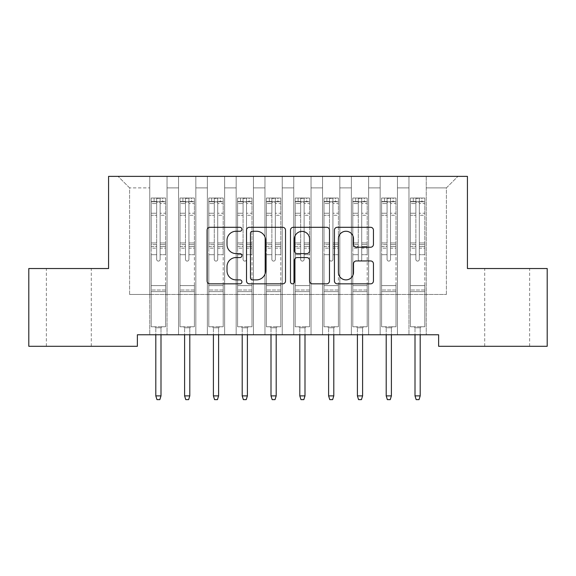 <?xml version="1.0" encoding="UTF-8"?>
<svg xmlns="http://www.w3.org/2000/svg" width="576" height="576" viewBox="0 0 576 576"><rect width="100%" height="100%" fill="white"/><g stroke="black" fill="none" stroke-linecap="round" stroke-linejoin="round"><path stroke-width="0.43" stroke-dasharray="2.88 2.16" d="M241.92 229.284A1.98 1.98 0 0 0 239.94 227.304L209.909 227.304A2.83 2.83 0 0 0 207.079 230.126L207.079 281.016A2.83 2.83 0 0 0 209.909 283.838L239.94 283.838A1.98 1.98 0 0 0 241.92 281.858A1.98 1.98 0 0 0 239.94 279.886L236.052 279.886A9.043 9.043 0 0 1 227.009 270.835L227.009 266.594A9.043 9.043 0 0 1 236.052 257.551L239.94 257.551A1.98 1.98 0 0 0 241.92 255.571A1.98 1.98 0 0 0 239.94 253.591L236.052 253.591A9.043 9.043 0 0 1 227.009 244.548L227.009 240.307A9.043 9.043 0 0 1 236.052 231.257L239.94 231.257A1.98 1.98 0 0 0 241.92 229.284M507.168 268.531L529.632 268.531L507.168 268.531M507.168 346.291L529.632 346.291L507.168 346.291M68.832 268.531L91.296 268.531L68.832 268.531M68.832 346.291L91.296 346.291L68.832 346.291M467.424 176.371L108.576 176.371L108.576 268.531L28.8 268.531L28.8 346.291L137.376 346.291L137.376 334.771L438.624 334.771L438.624 346.291L547.2 346.291L547.2 268.531L467.424 268.531L467.424 176.371M408.96 176.371L457.92 176.371L426.24 176.371L426.24 294.451L446.4 294.451L426.24 294.451L426.24 187.891L446.4 187.891L426.24 187.891L426.24 176.371L426.24 334.771L426.24 176.371L408.96 176.371L408.96 294.451L408.96 187.891L397.44 187.891L408.96 187.891L408.96 176.371L408.96 334.771L426.24 334.771L426.24 294.451L426.24 334.771L408.96 334.771L426.24 334.771L408.96 334.771L408.96 176.371M380.16 176.371L397.44 176.371L397.44 294.451L408.96 294.451L397.44 294.451L397.44 176.371L397.44 334.771L397.44 176.371L368.64 176.371L380.16 176.371L380.16 294.451L380.16 187.891L368.64 187.891L380.16 187.891L380.16 176.371L380.16 334.771L397.44 334.771L397.44 294.451L397.44 334.771L380.16 334.771L397.44 334.771L380.16 334.771L380.16 176.371M351.36 176.371L368.64 176.371L368.64 294.451L380.16 294.451L368.64 294.451L368.64 176.371L368.64 334.771L368.64 176.371L339.84 176.371L351.36 176.371L351.36 294.451L351.36 187.891L339.84 187.891L351.36 187.891L351.36 176.371L351.36 334.771L368.64 334.771L368.64 294.451L368.64 334.771L351.36 334.771L368.64 334.771L351.36 334.771L351.36 176.371M322.56 176.371L339.84 176.371L339.84 294.451L351.36 294.451L339.84 294.451L339.84 176.371L339.84 334.771L339.84 176.371L311.04 176.371L322.56 176.371L322.56 294.451L322.56 187.891L311.04 187.891L322.56 187.891L322.56 176.371L322.56 334.771L339.84 334.771L339.84 294.451L339.84 334.771L322.56 334.771L339.84 334.771L322.56 334.771L322.56 176.371M293.76 176.371L311.04 176.371L311.04 294.451L322.56 294.451L311.04 294.451L311.04 176.371L311.04 334.771L311.04 176.371L282.24 176.371L293.76 176.371L293.76 294.451L293.76 187.891L282.24 187.891L293.76 187.891L293.76 176.371L293.76 334.771L311.04 334.771L311.04 294.451L311.04 334.771L293.76 334.771L311.04 334.771L293.76 334.771L293.76 176.371M264.96 176.371L282.24 176.371L282.24 294.451L293.76 294.451L282.24 294.451L282.24 176.371L282.24 334.771L282.24 176.371L253.44 176.371L264.96 176.371L264.96 294.451L264.96 187.891L253.44 187.891L264.96 187.891L264.96 176.371L264.96 334.771L282.24 334.771L282.24 294.451L282.24 334.771L264.96 334.771L282.24 334.771L264.96 334.771L264.96 176.371M236.16 176.371L253.44 176.371L253.44 294.451L264.96 294.451L253.44 294.451L253.44 176.371L253.44 334.771L253.44 176.371L224.64 176.371L236.16 176.371L236.16 294.451L236.16 187.891L224.64 187.891L236.16 187.891L236.16 176.371L236.16 334.771L253.44 334.771L253.44 294.451L253.44 334.771L236.16 334.771L253.44 334.771L236.16 334.771L236.16 176.371M207.36 176.371L224.64 176.371L224.64 294.451L236.16 294.451L224.64 294.451L224.64 176.371L224.64 334.771L224.64 176.371L195.84 176.371L207.36 176.371L207.36 294.451L207.36 187.891L195.84 187.891L207.36 187.891L207.36 176.371L207.36 334.771L224.64 334.771L224.64 294.451L224.64 334.771L207.36 334.771L224.64 334.771L207.36 334.771L207.36 176.371M178.56 176.371L195.84 176.371L195.84 294.451L207.36 294.451L195.84 294.451L195.84 176.371L195.84 334.771L195.84 176.371L167.04 176.371L178.56 176.371L178.56 294.451L178.56 187.891L167.04 187.891L178.56 187.891L178.56 176.371L178.56 334.771L195.84 334.771L195.84 294.451L195.84 334.771L178.56 334.771L195.84 334.771L178.56 334.771L178.56 176.371M149.76 176.371L167.04 176.371L167.04 294.451L178.56 294.451L167.04 294.451L167.04 176.371L167.04 334.771L167.04 176.371L118.08 176.371L149.76 176.371L149.76 294.451L149.76 187.891L129.6 187.891L149.76 187.891L149.76 176.371L149.76 334.771L167.04 334.771L167.04 294.451L167.04 334.771L149.76 334.771L167.04 334.771L149.76 334.771L149.76 176.371M446.4 294.451L446.4 187.891L457.92 176.371L446.4 187.891L446.4 294.451M129.6 294.451L149.76 294.451L129.6 294.451L129.6 187.891L118.08 176.371L129.6 187.891L129.6 294.451M408.96 294.451L426.24 294.451L408.96 294.451L408.96 334.771L408.96 294.451M380.16 294.451L397.44 294.451L380.16 294.451L380.16 334.771L380.16 294.451M351.36 294.451L368.64 294.451L351.36 294.451L351.36 334.771L351.36 294.451M322.56 294.451L339.84 294.451L322.56 294.451L322.56 334.771L322.56 294.451M293.76 294.451L311.04 294.451L293.76 294.451L293.76 334.771L293.76 294.451M264.96 294.451L282.24 294.451L264.96 294.451L264.96 334.771L264.96 294.451M236.16 294.451L253.44 294.451L236.16 294.451L236.16 334.771L236.16 294.451M207.36 294.451L224.64 294.451L207.36 294.451L207.36 334.771L207.36 294.451M178.56 294.451L195.84 294.451L178.56 294.451L178.56 334.771L178.56 294.451M149.76 294.451L167.04 294.451L149.76 294.451L149.76 334.771L149.76 294.451M285.523 281.016L285.523 230.126A2.83 2.83 0 0 0 282.701 227.304L249.343 227.304A2.83 2.83 0 0 0 246.514 230.126L246.514 281.016A2.83 2.83 0 0 0 249.343 283.838L282.701 283.838A2.83 2.83 0 0 0 285.523 281.016M252.454 231.257A1.98 1.98 0 0 0 250.474 233.237L250.474 277.906A1.98 1.98 0 0 0 252.454 279.886L256.55 279.886A9.043 9.043 0 0 0 265.594 270.835L265.594 240.307A9.043 9.043 0 0 0 256.55 231.257L252.454 231.257M293.299 227.304L326.657 227.304A2.83 2.83 0 0 1 329.486 230.126L329.486 281.016A2.83 2.83 0 0 1 326.657 283.838L312.379 283.838A2.83 2.83 0 0 1 309.557 281.016L309.557 260.374A2.83 2.83 0 0 0 306.727 257.551L297.259 257.551A2.83 2.83 0 0 0 294.43 260.374L294.43 281.858A1.98 1.98 0 0 1 292.45 283.838A1.98 1.98 0 0 1 290.477 281.858L290.477 230.126A2.83 2.83 0 0 1 293.299 227.304M309.557 238.961A7.56 7.56 0 0 0 301.997 231.401A7.56 7.56 0 0 0 294.43 238.961L294.43 250.769A2.83 2.83 0 0 0 297.259 253.591L306.727 253.591A2.83 2.83 0 0 0 309.557 250.769L309.557 238.961M356.342 247.234L370.62 247.234A2.83 2.83 0 0 0 373.442 244.404L373.442 230.126A2.83 2.83 0 0 0 370.62 227.304L337.262 227.304A2.83 2.83 0 0 0 334.433 230.126L334.433 281.016A2.83 2.83 0 0 0 337.262 283.838L370.62 283.838A2.83 2.83 0 0 0 373.442 281.016L373.442 263.772A2.83 2.83 0 0 0 370.62 260.942L356.342 260.942A2.83 2.83 0 0 0 353.513 263.772L353.513 272.318A7.56 7.56 0 0 1 345.953 279.886A7.56 7.56 0 0 1 338.393 272.318L338.393 238.824A7.56 7.56 0 0 1 345.953 231.257A7.56 7.56 0 0 1 353.513 238.824L353.513 244.404A2.83 2.83 0 0 0 356.342 247.234M156.672 259.373A1.728 1.728 0 0 0 158.4 261.101A1.728 1.728 0 0 1 156.672 259.373L156.672 254.7L156.672 259.373A1.728 1.728 0 0 0 158.4 261.101A1.728 1.728 0 0 0 160.128 259.373A1.728 1.728 0 0 1 158.4 261.101A1.728 1.728 0 0 0 160.128 259.373L160.128 254.7L160.128 259.373A1.728 1.728 0 0 1 158.4 261.101A1.728 1.728 0 0 1 156.672 259.373L156.672 246.55L156.672 259.373M151.2 198.029L151.2 326.765L151.2 285.581L151.2 326.765L154.8 326.765L151.2 326.765L154.8 326.765L151.2 326.765L151.2 254.7L151.2 285.581L165.6 285.581L165.6 326.765L154.8 326.765L162 326.765L154.8 326.765L162 326.765L160.992 327.773L155.808 327.773L160.992 327.773L155.808 327.773L154.8 326.765L155.808 327.773L154.8 326.765L155.808 327.773L160.992 327.773L162 326.765L160.992 327.773L162 326.765L165.6 326.765L162 326.765L165.6 326.765L165.6 291.629L151.2 291.629L165.6 291.629L165.6 285.581L151.2 285.581L151.2 254.7L156.672 254.7L156.672 244.577L156.672 254.7L151.2 254.7L156.672 254.7L151.2 254.7L151.2 244.577L151.2 254.7L151.2 248.184L156.672 248.184L151.2 248.184L151.2 246.55L156.672 246.55L156.672 213.242L156.672 246.55L151.2 246.55L151.2 213.242L156.672 213.242L156.672 201.478L156.672 213.242L151.2 213.242L151.2 201.478L156.672 201.478L156.672 198.382L156.672 201.478L151.2 201.478L151.2 198.029L151.2 244.577L156.672 244.577L156.672 202.529C157.824 201.528 158.976 201.528 160.128 202.529L160.128 242.942L160.128 198.382L156.672 198.382L160.128 198.382L160.128 202.529C158.976 201.528 157.824 201.528 156.672 202.529L156.672 244.577L151.2 244.577L151.2 242.942L156.672 242.942L151.2 242.942L151.2 215.294L156.672 215.294L151.2 215.294L151.2 203.53L156.672 203.53L151.2 203.53L151.2 201.773L165.6 201.773L165.6 326.765L165.6 254.7L160.128 254.7L160.128 242.942L160.128 259.373L160.128 248.184L160.128 254.7L165.6 254.7L160.128 254.7L165.6 254.7L165.6 244.577L160.128 244.577L165.6 244.577L165.6 242.942L160.128 242.942L165.6 242.942L165.6 215.294L160.128 215.294L165.6 215.294L165.6 203.53L160.128 203.53L165.6 203.53L165.6 198.029L165.6 248.184L160.128 248.184L160.128 246.55L160.128 248.184L165.6 248.184L165.6 246.55L160.128 246.55L160.128 201.478L160.128 246.55L165.6 246.55L165.6 213.242L160.128 213.242L165.6 213.242L165.6 201.478L160.128 201.478L165.6 201.478L165.6 198.029L151.2 198.029L165.528 198.029L151.272 198.029L162.72 198.029L162.72 201.773L154.08 201.773L154.08 198.029L154.08 201.773L165.528 201.773L151.2 201.773L151.2 198.029M160.992 334.771L160.992 395.885L160.992 327.773L160.992 395.885L155.808 395.885L155.808 327.773L155.808 395.885L160.992 395.885L159.84 399.629L156.96 399.629L159.84 399.629L160.992 395.885L159.84 399.629L156.96 399.629L155.808 395.885L155.808 334.771M156.96 399.629L155.808 395.885L156.96 399.629M165.6 198.029L165.6 201.773L162.72 201.773L162.72 198.029L165.6 198.029M160.992 395.885L155.808 395.885M185.472 259.373A1.728 1.728 0 0 0 187.2 261.101A1.728 1.728 0 0 1 185.472 259.373L185.472 254.7L185.472 259.373A1.728 1.728 0 0 0 187.2 261.101A1.728 1.728 0 0 0 188.928 259.373A1.728 1.728 0 0 1 187.2 261.101A1.728 1.728 0 0 0 188.928 259.373L188.928 254.7L188.928 259.373A1.728 1.728 0 0 1 187.2 261.101A1.728 1.728 0 0 1 185.472 259.373L185.472 246.55L185.472 259.373M180 198.029L180 326.765L180 285.581L180 326.765L183.6 326.765L180 326.765L183.6 326.765L180 326.765L180 254.7L180 285.581L194.4 285.581L194.4 326.765L183.6 326.765L190.8 326.765L183.6 326.765L190.8 326.765L189.792 327.773L184.608 327.773L189.792 327.773L184.608 327.773L183.6 326.765L184.608 327.773L183.6 326.765L184.608 327.773L189.792 327.773L190.8 326.765L189.792 327.773L190.8 326.765L194.4 326.765L190.8 326.765L194.4 326.765L194.4 291.629L180 291.629L194.4 291.629L194.4 285.581L180 285.581L180 254.7L185.472 254.7L185.472 244.577L185.472 254.7L180 254.7L185.472 254.7L180 254.7L180 244.577L180 254.7L180 248.184L185.472 248.184L180 248.184L180 246.55L185.472 246.55L185.472 213.242L185.472 246.55L180 246.55L180 213.242L185.472 213.242L185.472 201.478L185.472 213.242L180 213.242L180 201.478L185.472 201.478L185.472 198.382L185.472 201.478L180 201.478L180 198.029L180 244.577L185.472 244.577L185.472 202.529C186.624 201.528 187.776 201.528 188.928 202.529L188.928 242.942L188.928 198.382L185.472 198.382L188.928 198.382L188.928 202.529C187.776 201.528 186.624 201.528 185.472 202.529L185.472 244.577L180 244.577L180 242.942L185.472 242.942L180 242.942L180 215.294L185.472 215.294L180 215.294L180 203.53L185.472 203.53L180 203.53L180 201.773L194.4 201.773L194.4 326.765L194.4 254.7L188.928 254.7L188.928 242.942L188.928 259.373L188.928 248.184L188.928 254.7L194.4 254.7L188.928 254.7L194.4 254.7L194.4 244.577L188.928 244.577L194.4 244.577L194.4 242.942L188.928 242.942L194.4 242.942L194.4 215.294L188.928 215.294L194.4 215.294L194.4 203.53L188.928 203.53L194.4 203.53L194.4 198.029L194.4 248.184L188.928 248.184L188.928 246.55L188.928 248.184L194.4 248.184L194.4 246.55L188.928 246.55L188.928 201.478L188.928 246.55L194.4 246.55L194.4 213.242L188.928 213.242L194.4 213.242L194.4 201.478L188.928 201.478L194.4 201.478L194.4 198.029L180 198.029L194.328 198.029L180.072 198.029L191.52 198.029L191.52 201.773L182.88 201.773L182.88 198.029L182.88 201.773L194.328 201.773L180 201.773L180 198.029M189.792 334.771L189.792 395.885L189.792 327.773L189.792 395.885L184.608 395.885L184.608 327.773L184.608 395.885L189.792 395.885L188.64 399.629L185.76 399.629L188.64 399.629L189.792 395.885L188.64 399.629L185.76 399.629L184.608 395.885L184.608 334.771M185.76 399.629L184.608 395.885L185.76 399.629M214.272 259.373A1.728 1.728 0 0 0 216 261.101A1.728 1.728 0 0 1 214.272 259.373L214.272 254.7L214.272 259.373A1.728 1.728 0 0 0 216 261.101A1.728 1.728 0 0 0 217.728 259.373A1.728 1.728 0 0 1 216 261.101A1.728 1.728 0 0 0 217.728 259.373L217.728 254.7L217.728 259.373A1.728 1.728 0 0 1 216 261.101A1.728 1.728 0 0 1 214.272 259.373L214.272 246.55L214.272 259.373M208.8 198.029L208.8 326.765L208.8 285.581L208.8 326.765L212.4 326.765L208.8 326.765L212.4 326.765L208.8 326.765L208.8 254.7L208.8 285.581L223.2 285.581L223.2 326.765L212.4 326.765L219.6 326.765L212.4 326.765L219.6 326.765L218.592 327.773L213.408 327.773L218.592 327.773L213.408 327.773L212.4 326.765L213.408 327.773L212.4 326.765L213.408 327.773L218.592 327.773L219.6 326.765L218.592 327.773L219.6 326.765L223.2 326.765L219.6 326.765L223.2 326.765L223.2 291.629L208.8 291.629L223.2 291.629L223.2 285.581L208.8 285.581L208.8 254.7L214.272 254.7L214.272 244.577L214.272 254.7L208.8 254.7L214.272 254.7L208.8 254.7L208.8 244.577L208.8 254.7L208.8 248.184L214.272 248.184L208.8 248.184L208.8 246.55L214.272 246.55L214.272 213.242L214.272 246.55L208.8 246.55L208.8 213.242L214.272 213.242L214.272 201.478L214.272 213.242L208.8 213.242L208.8 201.478L214.272 201.478L214.272 198.382L214.272 201.478L208.8 201.478L208.8 198.029L208.8 244.577L214.272 244.577L214.272 202.529C215.424 201.528 216.576 201.528 217.728 202.529L217.728 242.942L217.728 198.382L214.272 198.382L217.728 198.382L217.728 202.529C216.576 201.528 215.424 201.528 214.272 202.529L214.272 244.577L208.8 244.577L208.8 242.942L214.272 242.942L208.8 242.942L208.8 215.294L214.272 215.294L208.8 215.294L208.8 203.53L214.272 203.53L208.8 203.53L208.8 201.773L223.2 201.773L223.2 326.765L223.2 254.7L217.728 254.7L217.728 242.942L217.728 259.373L217.728 248.184L217.728 254.7L223.2 254.7L217.728 254.7L223.2 254.7L223.2 244.577L217.728 244.577L223.2 244.577L223.2 242.942L217.728 242.942L223.2 242.942L223.2 215.294L217.728 215.294L223.2 215.294L223.2 203.53L217.728 203.53L223.2 203.53L223.2 198.029L223.2 248.184L217.728 248.184L217.728 246.55L217.728 248.184L223.2 248.184L223.2 246.55L217.728 246.55L217.728 201.478L217.728 246.55L223.2 246.55L223.2 213.242L217.728 213.242L223.2 213.242L223.2 201.478L217.728 201.478L223.2 201.478L223.2 198.029L208.8 198.029L223.128 198.029L208.872 198.029L220.32 198.029L220.32 201.773L211.68 201.773L211.68 198.029L211.68 201.773L223.128 201.773L208.8 201.773L208.8 198.029M218.592 334.771L218.592 395.885L218.592 327.773L218.592 395.885L213.408 395.885L213.408 327.773L213.408 395.885L218.592 395.885L217.44 399.629L214.56 399.629L217.44 399.629L218.592 395.885L217.44 399.629L214.56 399.629L213.408 395.885L213.408 334.771M214.56 399.629L213.408 395.885L214.56 399.629M194.4 198.029L194.4 201.773L191.52 201.773L191.52 198.029L194.4 198.029M189.792 395.885L184.608 395.885M223.2 198.029L223.2 201.773L220.32 201.773L220.32 198.029L223.2 198.029M218.592 395.885L213.408 395.885M243.072 259.373A1.728 1.728 0 0 0 244.8 261.101A1.728 1.728 0 0 1 243.072 259.373L243.072 254.7L243.072 259.373A1.728 1.728 0 0 0 244.8 261.101A1.728 1.728 0 0 0 246.528 259.373A1.728 1.728 0 0 1 244.8 261.101A1.728 1.728 0 0 0 246.528 259.373L246.528 254.7L246.528 259.373A1.728 1.728 0 0 1 244.8 261.101A1.728 1.728 0 0 1 243.072 259.373L243.072 246.55L243.072 259.373M237.6 198.029L237.6 326.765L237.6 285.581L237.6 326.765L241.2 326.765L237.6 326.765L241.2 326.765L237.6 326.765L237.6 254.7L237.6 285.581L252 285.581L252 326.765L241.2 326.765L248.4 326.765L241.2 326.765L248.4 326.765L247.392 327.773L242.208 327.773L247.392 327.773L242.208 327.773L241.2 326.765L242.208 327.773L241.2 326.765L242.208 327.773L247.392 327.773L248.4 326.765L247.392 327.773L248.4 326.765L252 326.765L248.4 326.765L252 326.765L252 291.629L237.6 291.629L252 291.629L252 285.581L237.6 285.581L237.6 254.7L243.072 254.7L243.072 244.577L243.072 254.7L237.6 254.7L243.072 254.7L237.6 254.7L237.6 244.577L237.6 254.7L237.6 248.184L243.072 248.184L237.6 248.184L237.6 246.55L243.072 246.55L243.072 213.242L243.072 246.55L237.6 246.55L237.6 213.242L243.072 213.242L243.072 201.478L243.072 213.242L237.6 213.242L237.6 201.478L243.072 201.478L243.072 198.382L243.072 201.478L237.6 201.478L237.6 198.029L237.6 244.577L243.072 244.577L243.072 202.529C244.224 201.528 245.376 201.528 246.528 202.529L246.528 242.942L246.528 198.382L243.072 198.382L246.528 198.382L246.528 202.529C245.376 201.528 244.224 201.528 243.072 202.529L243.072 244.577L237.6 244.577L237.6 242.942L243.072 242.942L237.6 242.942L237.6 215.294L243.072 215.294L237.6 215.294L237.6 203.53L243.072 203.53L237.6 203.53L237.6 201.773L252 201.773L252 326.765L252 254.7L246.528 254.7L246.528 242.942L246.528 259.373L246.528 248.184L246.528 254.7L252 254.7L246.528 254.7L252 254.7L252 244.577L246.528 244.577L252 244.577L252 242.942L246.528 242.942L252 242.942L252 215.294L246.528 215.294L252 215.294L252 203.53L246.528 203.53L252 203.53L252 198.029L252 248.184L246.528 248.184L246.528 246.55L246.528 248.184L252 248.184L252 246.55L246.528 246.55L246.528 201.478L246.528 246.55L252 246.55L252 213.242L246.528 213.242L252 213.242L252 201.478L246.528 201.478L252 201.478L252 198.029L237.6 198.029L251.928 198.029L237.672 198.029L249.12 198.029L249.12 201.773L240.48 201.773L240.48 198.029L240.48 201.773L251.928 201.773L237.6 201.773L237.6 198.029M247.392 334.771L247.392 395.885L247.392 327.773L247.392 395.885L242.208 395.885L242.208 327.773L242.208 395.885L247.392 395.885L246.24 399.629L243.36 399.629L246.24 399.629L247.392 395.885L246.24 399.629L243.36 399.629L242.208 395.885L242.208 334.771M243.36 399.629L242.208 395.885L243.36 399.629M271.872 259.373A1.728 1.728 0 0 0 273.6 261.101A1.728 1.728 0 0 1 271.872 259.373L271.872 254.7L271.872 259.373A1.728 1.728 0 0 0 273.6 261.101A1.728 1.728 0 0 0 275.328 259.373A1.728 1.728 0 0 1 273.6 261.101A1.728 1.728 0 0 0 275.328 259.373L275.328 254.7L275.328 259.373A1.728 1.728 0 0 1 273.6 261.101A1.728 1.728 0 0 1 271.872 259.373L271.872 246.55L271.872 259.373M266.4 198.029L266.4 326.765L266.4 285.581L266.4 326.765L270 326.765L266.4 326.765L270 326.765L266.4 326.765L266.4 254.7L266.4 285.581L280.8 285.581L280.8 326.765L270 326.765L277.2 326.765L270 326.765L277.2 326.765L276.192 327.773L271.008 327.773L276.192 327.773L271.008 327.773L270 326.765L271.008 327.773L270 326.765L271.008 327.773L276.192 327.773L277.2 326.765L276.192 327.773L277.2 326.765L280.8 326.765L277.2 326.765L280.8 326.765L280.8 291.629L266.4 291.629L280.8 291.629L280.8 285.581L266.4 285.581L266.4 254.7L271.872 254.7L271.872 244.577L271.872 254.7L266.4 254.7L271.872 254.7L266.4 254.7L266.4 244.577L266.4 254.7L266.4 248.184L271.872 248.184L266.4 248.184L266.4 246.55L271.872 246.55L271.872 213.242L271.872 246.55L266.4 246.55L266.4 213.242L271.872 213.242L271.872 201.478L271.872 213.242L266.4 213.242L266.4 201.478L271.872 201.478L271.872 198.382L271.872 201.478L266.4 201.478L266.4 198.029L266.4 244.577L271.872 244.577L271.872 202.529C273.024 201.528 274.176 201.528 275.328 202.529L275.328 242.942L275.328 198.382L271.872 198.382L275.328 198.382L275.328 202.529C274.176 201.528 273.024 201.528 271.872 202.529L271.872 244.577L266.4 244.577L266.4 242.942L271.872 242.942L266.4 242.942L266.4 215.294L271.872 215.294L266.4 215.294L266.4 203.53L271.872 203.53L266.4 203.53L266.4 201.773L280.8 201.773L280.8 326.765L280.8 254.7L275.328 254.7L275.328 242.942L275.328 259.373L275.328 248.184L275.328 254.7L280.8 254.7L275.328 254.7L280.8 254.7L280.8 244.577L275.328 244.577L280.8 244.577L280.8 242.942L275.328 242.942L280.8 242.942L280.8 215.294L275.328 215.294L280.8 215.294L280.8 203.53L275.328 203.53L280.8 203.53L280.8 198.029L280.8 248.184L275.328 248.184L275.328 246.55L275.328 248.184L280.8 248.184L280.8 246.55L275.328 246.55L275.328 201.478L275.328 246.55L280.8 246.55L280.8 213.242L275.328 213.242L280.8 213.242L280.8 201.478L275.328 201.478L280.8 201.478L280.8 198.029L266.4 198.029L280.728 198.029L266.472 198.029L277.92 198.029L277.92 201.773L269.28 201.773L269.28 198.029L269.28 201.773L280.728 201.773L266.4 201.773L266.4 198.029M276.192 334.771L276.192 395.885L276.192 327.773L276.192 395.885L271.008 395.885L271.008 327.773L271.008 395.885L276.192 395.885L275.04 399.629L272.16 399.629L275.04 399.629L276.192 395.885L275.04 399.629L272.16 399.629L271.008 395.885L271.008 334.771M272.16 399.629L271.008 395.885L272.16 399.629M252 198.029L252 201.773L249.12 201.773L249.12 198.029L252 198.029M247.392 395.885L242.208 395.885M280.8 198.029L280.8 201.773L277.92 201.773L277.92 198.029L280.8 198.029M276.192 395.885L271.008 395.885M300.672 259.373A1.728 1.728 0 0 0 302.4 261.101A1.728 1.728 0 0 1 300.672 259.373L300.672 254.7L300.672 259.373A1.728 1.728 0 0 0 302.4 261.101A1.728 1.728 0 0 0 304.128 259.373A1.728 1.728 0 0 1 302.4 261.101A1.728 1.728 0 0 0 304.128 259.373L304.128 254.7L304.128 259.373A1.728 1.728 0 0 1 302.4 261.101A1.728 1.728 0 0 1 300.672 259.373L300.672 246.55L300.672 259.373M295.2 198.029L295.2 326.765L295.2 285.581L295.2 326.765L298.8 326.765L295.2 326.765L298.8 326.765L295.2 326.765L295.2 254.7L295.2 285.581L309.6 285.581L309.6 326.765L298.8 326.765L306 326.765L298.8 326.765L306 326.765L304.992 327.773L299.808 327.773L304.992 327.773L299.808 327.773L298.8 326.765L299.808 327.773L298.8 326.765L299.808 327.773L304.992 327.773L306 326.765L304.992 327.773L306 326.765L309.6 326.765L306 326.765L309.6 326.765L309.6 291.629L295.2 291.629L309.6 291.629L309.6 285.581L295.2 285.581L295.2 254.7L300.672 254.7L300.672 244.577L300.672 254.7L295.2 254.7L300.672 254.7L295.2 254.7L295.2 244.577L295.2 254.7L295.2 248.184L300.672 248.184L295.2 248.184L295.2 246.55L300.672 246.55L300.672 213.242L300.672 246.55L295.2 246.55L295.2 213.242L300.672 213.242L300.672 201.478L300.672 213.242L295.2 213.242L295.2 201.478L300.672 201.478L300.672 198.382L300.672 201.478L295.2 201.478L295.2 198.029L295.2 244.577L300.672 244.577L300.672 202.529C301.824 201.528 302.976 201.528 304.128 202.529L304.128 242.942L304.128 198.382L300.672 198.382L304.128 198.382L304.128 202.529C302.976 201.528 301.824 201.528 300.672 202.529L300.672 244.577L295.2 244.577L295.2 242.942L300.672 242.942L295.2 242.942L295.2 215.294L300.672 215.294L295.2 215.294L295.2 203.53L300.672 203.53L295.2 203.53L295.2 201.773L309.6 201.773L309.6 326.765L309.6 254.7L304.128 254.7L304.128 242.942L304.128 259.373L304.128 248.184L304.128 254.7L309.6 254.7L304.128 254.7L309.6 254.7L309.6 244.577L304.128 244.577L309.6 244.577L309.6 242.942L304.128 242.942L309.6 242.942L309.6 215.294L304.128 215.294L309.6 215.294L309.6 203.53L304.128 203.53L309.6 203.53L309.6 198.029L309.6 248.184L304.128 248.184L304.128 246.55L304.128 248.184L309.6 248.184L309.6 246.55L304.128 246.55L304.128 201.478L304.128 246.55L309.6 246.55L309.6 213.242L304.128 213.242L309.6 213.242L309.6 201.478L304.128 201.478L309.6 201.478L309.6 198.029L295.2 198.029L309.528 198.029L295.272 198.029L306.72 198.029L306.72 201.773L298.08 201.773L298.08 198.029L298.08 201.773L309.528 201.773L295.2 201.773L295.2 198.029M304.992 334.771L304.992 395.885L304.992 327.773L304.992 395.885L299.808 395.885L299.808 327.773L299.808 395.885L304.992 395.885L303.84 399.629L300.96 399.629L303.84 399.629L304.992 395.885L303.84 399.629L300.96 399.629L299.808 395.885L299.808 334.771M300.96 399.629L299.808 395.885L300.96 399.629M309.6 198.029L309.6 201.773L306.72 201.773L306.72 198.029L309.6 198.029M304.992 395.885L299.808 395.885M329.472 259.373A1.728 1.728 0 0 0 331.2 261.101A1.728 1.728 0 0 1 329.472 259.373L329.472 254.7L329.472 259.373A1.728 1.728 0 0 0 331.2 261.101A1.728 1.728 0 0 0 332.928 259.373A1.728 1.728 0 0 1 331.2 261.101A1.728 1.728 0 0 0 332.928 259.373L332.928 254.7L332.928 259.373A1.728 1.728 0 0 1 331.2 261.101A1.728 1.728 0 0 1 329.472 259.373L329.472 246.55L329.472 259.373M324 198.029L324 326.765L324 285.581L324 326.765L327.6 326.765L324 326.765L327.6 326.765L324 326.765L324 254.7L324 285.581L338.4 285.581L338.4 326.765L327.6 326.765L334.8 326.765L327.6 326.765L334.8 326.765L333.792 327.773L328.608 327.773L333.792 327.773L328.608 327.773L327.6 326.765L328.608 327.773L327.6 326.765L328.608 327.773L333.792 327.773L334.8 326.765L333.792 327.773L334.8 326.765L338.4 326.765L334.8 326.765L338.4 326.765L338.4 291.629L324 291.629L338.4 291.629L338.4 285.581L324 285.581L324 254.7L329.472 254.7L329.472 244.577L329.472 254.7L324 254.7L329.472 254.7L324 254.7L324 244.577L324 254.7L324 248.184L329.472 248.184L324 248.184L324 246.55L329.472 246.55L329.472 213.242L329.472 246.55L324 246.55L324 213.242L329.472 213.242L329.472 201.478L329.472 213.242L324 213.242L324 201.478L329.472 201.478L329.472 198.382L329.472 201.478L324 201.478L324 198.029L324 244.577L329.472 244.577L329.472 202.529C330.624 201.528 331.776 201.528 332.928 202.529L332.928 242.942L332.928 198.382L329.472 198.382L332.928 198.382L332.928 202.529C331.776 201.528 330.624 201.528 329.472 202.529L329.472 244.577L324 244.577L324 242.942L329.472 242.942L324 242.942L324 215.294L329.472 215.294L324 215.294L324 203.53L329.472 203.53L324 203.53L324 201.773L338.4 201.773L338.4 326.765L338.4 254.7L332.928 254.7L332.928 242.942L332.928 259.373L332.928 248.184L332.928 254.7L338.4 254.7L332.928 254.7L338.4 254.7L338.4 244.577L332.928 244.577L338.4 244.577L338.4 242.942L332.928 242.942L338.4 242.942L338.4 215.294L332.928 215.294L338.4 215.294L338.4 203.53L332.928 203.53L338.4 203.53L338.4 198.029L338.4 248.184L332.928 248.184L332.928 246.55L332.928 248.184L338.4 248.184L338.4 246.55L332.928 246.55L332.928 201.478L332.928 246.55L338.4 246.55L338.4 213.242L332.928 213.242L338.4 213.242L338.4 201.478L332.928 201.478L338.4 201.478L338.4 198.029L324 198.029L338.328 198.029L324.072 198.029L335.52 198.029L335.52 201.773L326.88 201.773L326.88 198.029L326.88 201.773L338.328 201.773L324 201.773L324 198.029M333.792 334.771L333.792 395.885L333.792 327.773L333.792 395.885L328.608 395.885L328.608 327.773L328.608 395.885L333.792 395.885L332.64 399.629L329.76 399.629L332.64 399.629L333.792 395.885L332.64 399.629L329.76 399.629L328.608 395.885L328.608 334.771M329.76 399.629L328.608 395.885L329.76 399.629M338.4 198.029L338.4 201.773L335.52 201.773L335.52 198.029L338.4 198.029M333.792 395.885L328.608 395.885M358.272 259.373A1.728 1.728 0 0 0 360 261.101A1.728 1.728 0 0 1 358.272 259.373L358.272 254.7L358.272 259.373A1.728 1.728 0 0 0 360 261.101A1.728 1.728 0 0 0 361.728 259.373A1.728 1.728 0 0 1 360 261.101A1.728 1.728 0 0 0 361.728 259.373L361.728 254.7L361.728 259.373A1.728 1.728 0 0 1 360 261.101A1.728 1.728 0 0 1 358.272 259.373L358.272 246.55L358.272 259.373M352.8 198.029L352.8 326.765L352.8 285.581L352.8 326.765L356.4 326.765L352.8 326.765L356.4 326.765L352.8 326.765L352.8 254.7L352.8 285.581L367.2 285.581L367.2 326.765L356.4 326.765L363.6 326.765L356.4 326.765L363.6 326.765L362.592 327.773L357.408 327.773L362.592 327.773L357.408 327.773L356.4 326.765L357.408 327.773L356.4 326.765L357.408 327.773L362.592 327.773L363.6 326.765L362.592 327.773L363.6 326.765L367.2 326.765L363.6 326.765L367.2 326.765L367.2 291.629L352.8 291.629L367.2 291.629L367.2 285.581L352.8 285.581L352.8 254.7L358.272 254.7L358.272 244.577L358.272 254.7L352.8 254.7L358.272 254.7L352.8 254.7L352.8 244.577L352.8 254.7L352.8 248.184L358.272 248.184L352.8 248.184L352.8 246.55L358.272 246.55L358.272 213.242L358.272 246.55L352.8 246.55L352.8 213.242L358.272 213.242L358.272 201.478L358.272 213.242L352.8 213.242L352.8 201.478L358.272 201.478L358.272 198.382L358.272 201.478L352.8 201.478L352.8 198.029L352.8 244.577L358.272 244.577L358.272 202.529C359.424 201.528 360.576 201.528 361.728 202.529L361.728 242.942L361.728 198.382L358.272 198.382L361.728 198.382L361.728 202.529C360.576 201.528 359.424 201.528 358.272 202.529L358.272 244.577L352.8 244.577L352.8 242.942L358.272 242.942L352.8 242.942L352.8 215.294L358.272 215.294L352.8 215.294L352.8 203.53L358.272 203.53L352.8 203.53L352.8 201.773L367.2 201.773L367.2 326.765L367.2 254.7L361.728 254.7L361.728 242.942L361.728 259.373L361.728 248.184L361.728 254.7L367.2 254.7L361.728 254.7L367.2 254.7L367.2 244.577L361.728 244.577L367.2 244.577L367.2 242.942L361.728 242.942L367.2 242.942L367.2 215.294L361.728 215.294L367.2 215.294L367.2 203.53L361.728 203.53L367.2 203.53L367.2 198.029L367.2 248.184L361.728 248.184L361.728 246.55L361.728 248.184L367.2 248.184L367.2 246.55L361.728 246.55L361.728 201.478L361.728 246.55L367.2 246.55L367.2 213.242L361.728 213.242L367.2 213.242L367.2 201.478L361.728 201.478L367.2 201.478L367.2 198.029L352.8 198.029L367.128 198.029L352.872 198.029L364.32 198.029L364.32 201.773L355.68 201.773L355.68 198.029L355.68 201.773L367.128 201.773L352.8 201.773L352.8 198.029M362.592 334.771L362.592 395.885L362.592 327.773L362.592 395.885L357.408 395.885L357.408 327.773L357.408 395.885L362.592 395.885L361.44 399.629L358.56 399.629L361.44 399.629L362.592 395.885L361.44 399.629L358.56 399.629L357.408 395.885L357.408 334.771M358.56 399.629L357.408 395.885L358.56 399.629M367.2 198.029L367.2 201.773L364.32 201.773L364.32 198.029L367.2 198.029M362.592 395.885L357.408 395.885M387.072 259.373A1.728 1.728 0 0 0 388.8 261.101A1.728 1.728 0 0 1 387.072 259.373L387.072 254.7L387.072 259.373A1.728 1.728 0 0 0 388.8 261.101A1.728 1.728 0 0 0 390.528 259.373A1.728 1.728 0 0 1 388.8 261.101A1.728 1.728 0 0 0 390.528 259.373L390.528 254.7L390.528 259.373A1.728 1.728 0 0 1 388.8 261.101A1.728 1.728 0 0 1 387.072 259.373L387.072 246.55L387.072 259.373M381.6 198.029L381.6 326.765L381.6 285.581L381.6 326.765L385.2 326.765L381.6 326.765L385.2 326.765L381.6 326.765L381.6 254.7L381.6 285.581L396 285.581L396 326.765L385.2 326.765L392.4 326.765L385.2 326.765L392.4 326.765L391.392 327.773L386.208 327.773L391.392 327.773L386.208 327.773L385.2 326.765L386.208 327.773L385.2 326.765L386.208 327.773L391.392 327.773L392.4 326.765L391.392 327.773L392.4 326.765L396 326.765L392.4 326.765L396 326.765L396 291.629L381.6 291.629L396 291.629L396 285.581L381.6 285.581L381.6 254.7L387.072 254.7L387.072 244.577L387.072 254.7L381.6 254.7L387.072 254.7L381.6 254.7L381.6 244.577L381.6 254.7L381.6 248.184L387.072 248.184L381.6 248.184L381.6 246.55L387.072 246.55L387.072 213.242L387.072 246.55L381.6 246.55L381.6 213.242L387.072 213.242L387.072 201.478L387.072 213.242L381.6 213.242L381.6 201.478L387.072 201.478L387.072 198.382L387.072 201.478L381.6 201.478L381.6 198.029L381.6 244.577L387.072 244.577L387.072 202.529C388.224 201.528 389.376 201.528 390.528 202.529L390.528 242.942L390.528 198.382L387.072 198.382L390.528 198.382L390.528 202.529C389.376 201.528 388.224 201.528 387.072 202.529L387.072 244.577L381.6 244.577L381.6 242.942L387.072 242.942L381.6 242.942L381.6 215.294L387.072 215.294L381.6 215.294L381.6 203.53L387.072 203.53L381.6 203.53L381.6 201.773L396 201.773L396 326.765L396 254.7L390.528 254.7L390.528 242.942L390.528 259.373L390.528 248.184L390.528 254.7L396 254.7L390.528 254.7L396 254.7L396 244.577L390.528 244.577L396 244.577L396 242.942L390.528 242.942L396 242.942L396 215.294L390.528 215.294L396 215.294L396 203.53L390.528 203.53L396 203.53L396 198.029L396 248.184L390.528 248.184L390.528 246.55L390.528 248.184L396 248.184L396 246.55L390.528 246.55L390.528 201.478L390.528 246.55L396 246.55L396 213.242L390.528 213.242L396 213.242L396 201.478L390.528 201.478L396 201.478L396 198.029L381.6 198.029L395.928 198.029L381.672 198.029L393.12 198.029L393.12 201.773L384.48 201.773L384.48 198.029L384.48 201.773L395.928 201.773L381.6 201.773L381.6 198.029M391.392 334.771L391.392 395.885L391.392 327.773L391.392 395.885L386.208 395.885L386.208 327.773L386.208 395.885L391.392 395.885L390.24 399.629L387.36 399.629L390.24 399.629L391.392 395.885L390.24 399.629L387.36 399.629L386.208 395.885L386.208 334.771M387.36 399.629L386.208 395.885L387.36 399.629M396 198.029L396 201.773L393.12 201.773L393.12 198.029L396 198.029M391.392 395.885L386.208 395.885M415.872 259.373A1.728 1.728 0 0 0 417.6 261.101A1.728 1.728 0 0 1 415.872 259.373L415.872 254.7L415.872 259.373A1.728 1.728 0 0 0 417.6 261.101A1.728 1.728 0 0 0 419.328 259.373A1.728 1.728 0 0 1 417.6 261.101A1.728 1.728 0 0 0 419.328 259.373L419.328 254.7L419.328 259.373A1.728 1.728 0 0 1 417.6 261.101A1.728 1.728 0 0 1 415.872 259.373L415.872 246.55L415.872 259.373M410.4 198.029L410.4 326.765L410.4 285.581L410.4 326.765L414 326.765L410.4 326.765L414 326.765L410.4 326.765L410.4 254.7L410.4 285.581L424.8 285.581L424.8 326.765L414 326.765L421.2 326.765L414 326.765L421.2 326.765L420.192 327.773L415.008 327.773L420.192 327.773L415.008 327.773L414 326.765L415.008 327.773L414 326.765L415.008 327.773L420.192 327.773L421.2 326.765L420.192 327.773L421.2 326.765L424.8 326.765L421.2 326.765L424.8 326.765L424.8 291.629L410.4 291.629L424.8 291.629L424.8 285.581L410.4 285.581L410.4 254.7L415.872 254.7L415.872 244.577L415.872 254.7L410.4 254.7L415.872 254.7L410.4 254.7L410.4 244.577L410.4 254.7L410.4 248.184L415.872 248.184L410.4 248.184L410.4 246.55L415.872 246.55L415.872 213.242L415.872 246.55L410.4 246.55L410.4 213.242L415.872 213.242L415.872 201.478L415.872 213.242L410.4 213.242L410.4 201.478L415.872 201.478L415.872 198.382L415.872 201.478L410.4 201.478L410.4 198.029L410.4 244.577L415.872 244.577L415.872 202.529C417.024 201.528 418.176 201.528 419.328 202.529L419.328 242.942L419.328 198.382L415.872 198.382L419.328 198.382L419.328 202.529C418.176 201.528 417.024 201.528 415.872 202.529L415.872 244.577L410.4 244.577L410.4 242.942L415.872 242.942L410.4 242.942L410.4 215.294L415.872 215.294L410.4 215.294L410.4 203.53L415.872 203.53L410.4 203.53L410.4 201.773L424.8 201.773L424.8 326.765L424.8 254.7L419.328 254.7L419.328 242.942L419.328 259.373L419.328 248.184L419.328 254.7L424.8 254.7L419.328 254.7L424.8 254.7L424.8 244.577L419.328 244.577L424.8 244.577L424.8 242.942L419.328 242.942L424.8 242.942L424.8 215.294L419.328 215.294L424.8 215.294L424.8 203.53L419.328 203.53L424.8 203.53L424.8 198.029L424.8 248.184L419.328 248.184L419.328 246.55L419.328 248.184L424.8 248.184L424.8 246.55L419.328 246.55L419.328 201.478L419.328 246.55L424.8 246.55L424.8 213.242L419.328 213.242L424.8 213.242L424.8 201.478L419.328 201.478L424.8 201.478L424.8 198.029L410.4 198.029L424.728 198.029L410.472 198.029L421.92 198.029L421.92 201.773L413.28 201.773L413.28 198.029L413.28 201.773L424.728 201.773L410.4 201.773L410.4 198.029M420.192 334.771L420.192 395.885L420.192 327.773L420.192 395.885L415.008 395.885L415.008 327.773L415.008 395.885L420.192 395.885L419.04 399.629L416.16 399.629L419.04 399.629L420.192 395.885L419.04 399.629L416.16 399.629L415.008 395.885L415.008 334.771M416.16 399.629L415.008 395.885L416.16 399.629M424.8 198.029L424.8 201.773L421.92 201.773L421.92 198.029L424.8 198.029M420.192 395.885L415.008 395.885M165.6 290.009L151.2 290.009L165.6 290.009M194.4 290.009L180 290.009L194.4 290.009M223.2 290.009L208.8 290.009L223.2 290.009M252 290.009L237.6 290.009L252 290.009M280.8 290.009L266.4 290.009L280.8 290.009M309.6 290.009L295.2 290.009L309.6 290.009M338.4 290.009L324 290.009L338.4 290.009M367.2 290.009L352.8 290.009L367.2 290.009M396 290.009L381.6 290.009L396 290.009M424.8 290.009L410.4 290.009L424.8 290.009M484.704 346.291L484.704 268.531M46.368 346.291L46.368 268.531M91.296 346.291L91.296 268.531M529.632 346.291L529.632 268.531"/><path stroke-width="0.86" d="M241.92 229.284A1.98 1.98 0 0 0 239.94 227.304L209.909 227.304A2.83 2.83 0 0 0 207.079 230.126L207.079 281.016A2.83 2.83 0 0 0 209.909 283.838L239.94 283.838A1.98 1.98 0 0 0 241.92 281.858A1.98 1.98 0 0 0 239.94 279.886L236.052 279.886A9.043 9.043 0 0 1 227.009 270.835L227.009 266.594A9.043 9.043 0 0 1 236.052 257.551L239.94 257.551A1.98 1.98 0 0 0 241.92 255.571A1.98 1.98 0 0 0 239.94 253.591L236.052 253.591A9.043 9.043 0 0 1 227.009 244.548L227.009 240.307A9.043 9.043 0 0 1 236.052 231.257L239.94 231.257A1.98 1.98 0 0 0 241.92 229.284M370.62 247.234A2.83 2.83 0 0 0 373.442 244.404L373.442 230.126A2.83 2.83 0 0 0 370.62 227.304L337.262 227.304A2.83 2.83 0 0 0 334.433 230.126L334.433 281.016A2.83 2.83 0 0 0 337.262 283.838L370.62 283.838A2.83 2.83 0 0 0 373.442 281.016L373.442 263.772A2.83 2.83 0 0 0 370.62 260.942L356.342 260.942A2.83 2.83 0 0 0 353.513 263.772L353.513 272.318A7.56 7.56 0 0 1 345.953 279.886A7.56 7.56 0 0 1 338.393 272.318L338.393 238.824A7.56 7.56 0 0 1 345.953 231.257A7.56 7.56 0 0 1 353.513 238.824L353.513 244.404A2.83 2.83 0 0 0 356.342 247.234L370.62 247.234M438.624 334.771L137.376 334.771L137.376 346.291L28.8 346.291L28.8 268.531L108.576 268.531L108.576 176.371L467.424 176.371L467.424 268.531L547.2 268.531L547.2 346.291L438.624 346.291L438.624 334.771M285.523 230.126A2.83 2.83 0 0 0 282.701 227.304L249.343 227.304A2.83 2.83 0 0 0 246.514 230.126L246.514 281.016A2.83 2.83 0 0 0 249.343 283.838L282.701 283.838A2.83 2.83 0 0 0 285.523 281.016L285.523 230.126M293.299 227.304L326.657 227.304A2.83 2.83 0 0 1 329.486 230.126L329.486 281.016A2.83 2.83 0 0 1 326.657 283.838L312.379 283.838A2.83 2.83 0 0 1 309.557 281.016L309.557 260.374A2.83 2.83 0 0 0 306.727 257.551L297.259 257.551A2.83 2.83 0 0 0 294.43 260.374L294.43 281.858A1.98 1.98 0 0 1 292.45 283.838A1.98 1.98 0 0 1 290.477 281.858L290.477 230.126A2.83 2.83 0 0 1 293.299 227.304M252.454 231.257A1.98 1.98 0 0 0 250.474 233.237L250.474 277.906A1.98 1.98 0 0 0 252.454 279.886L256.55 279.886A9.043 9.043 0 0 0 265.594 270.835L265.594 240.307A9.043 9.043 0 0 0 256.55 231.257L252.454 231.257M309.557 238.961A7.56 7.56 0 0 0 301.997 231.401A7.56 7.56 0 0 0 294.43 238.961L294.43 250.769A2.83 2.83 0 0 0 297.259 253.591L306.727 253.591A2.83 2.83 0 0 0 309.557 250.769L309.557 238.961M155.808 395.885L156.96 399.629L159.84 399.629L160.992 395.885L155.808 395.885L155.808 334.771M160.992 395.885L160.992 334.771M184.608 395.885L185.76 399.629L188.64 399.629L189.792 395.885L184.608 395.885L184.608 334.771M189.792 395.885L189.792 334.771M213.408 395.885L214.56 399.629L217.44 399.629L218.592 395.885L213.408 395.885L213.408 334.771M218.592 395.885L218.592 334.771M242.208 395.885L243.36 399.629L246.24 399.629L247.392 395.885L242.208 395.885L242.208 334.771M247.392 395.885L247.392 334.771M271.008 395.885L272.16 399.629L275.04 399.629L276.192 395.885L271.008 395.885L271.008 334.771M276.192 395.885L276.192 334.771M299.808 395.885L300.96 399.629L303.84 399.629L304.992 395.885L299.808 395.885L299.808 334.771M304.992 395.885L304.992 334.771M328.608 395.885L329.76 399.629L332.64 399.629L333.792 395.885L328.608 395.885L328.608 334.771M333.792 395.885L333.792 334.771M357.408 395.885L358.56 399.629L361.44 399.629L362.592 395.885L357.408 395.885L357.408 334.771M362.592 395.885L362.592 334.771M386.208 395.885L387.36 399.629L390.24 399.629L391.392 395.885L386.208 395.885L386.208 334.771M391.392 395.885L391.392 334.771M415.008 395.885L416.16 399.629L419.04 399.629L420.192 395.885L415.008 395.885L415.008 334.771M420.192 395.885L420.192 334.771"/></g></svg>
